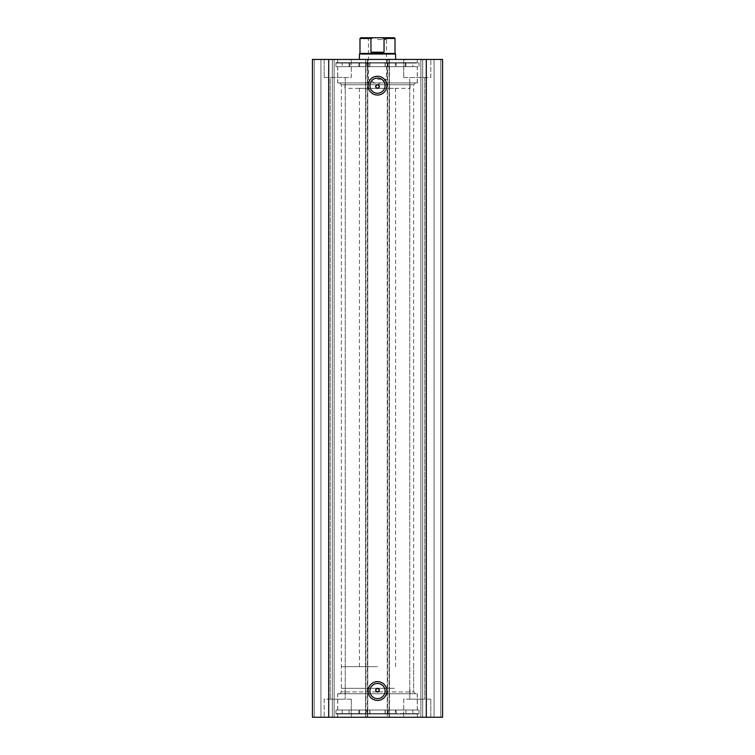 <?xml version="1.0" encoding="UTF-8"?>
<svg xmlns="http://www.w3.org/2000/svg" width="755" height="755" viewBox="0 0 755 755"><rect width="100%" height="100%" fill="white"/><g stroke="black" fill="none" stroke-linecap="round" stroke-linejoin="round"><path stroke-width="0.57" stroke-dasharray="3.77 2.83" d="M377.5 37.75L360.692 37.75M377.5 39.553L386.532 39.553L377.5 39.553M377.5 79.313L386.532 79.313L377.5 79.313M395.025 53.473L359.975 53.473M395.573 54.011L359.427 54.011M377.5 688.333L341.354 688.333L377.5 688.333M377.5 666.646L341.354 666.646L377.5 666.646M381.737 37.75L384.04 38.477L384.04 52.208L377.5 53.473L370.96 52.208L370.96 38.477L373.263 37.75M384.04 52.208L370.96 52.208M398.168 710.021L337.74 710.021L398.168 710.021M398.168 693.76L337.74 693.76L398.168 693.76M394.412 693.76L344.969 693.76L394.412 693.76M394.412 688.333L344.969 688.333L394.412 688.333M339.552 693.76L341.354 691.948L341.354 84.739L339.552 82.927L415.448 82.927L413.646 84.739L341.354 84.739L413.646 84.739L413.646 691.948L341.354 691.948L413.646 691.948L415.448 693.76L339.552 693.76L415.448 693.76M377.5 683.454A7.588 7.588 0 0 0 369.912 691.042A7.588 7.588 0 0 0 377.5 698.639A7.588 7.588 0 0 0 385.088 691.042A7.588 7.588 0 0 0 377.5 683.454M377.5 78.048A7.588 7.588 0 0 0 369.912 85.636A7.588 7.588 0 0 0 377.5 93.233A7.588 7.588 0 0 0 385.088 85.636A7.588 7.588 0 0 0 377.5 78.048M417.345 717.25L337.655 717.25L417.345 717.25L417.345 713.994L337.655 713.994L417.345 713.994M337.655 717.25L337.655 713.994M419.063 713.994L335.937 713.994L419.063 713.994L419.063 710.021L335.937 710.021L419.063 710.021L335.937 710.021L419.063 710.021L419.063 713.635L387.447 713.635L387.447 710.021M335.937 713.994L335.937 710.021L335.937 713.635L419.063 713.635M417.345 710.021L337.655 710.021L417.345 710.021L417.345 693.76L337.655 693.76L417.345 693.76M337.655 710.021L337.655 693.76M417.345 59.437L337.655 59.437L417.345 59.437L417.345 62.693L337.655 62.693L417.345 62.693M337.655 59.437L337.655 62.693M419.063 62.693L419.063 66.666L335.937 66.666L419.063 66.666L335.937 66.666L419.063 66.666L419.063 63.052L335.937 63.052L335.937 66.666L335.937 62.693L419.063 62.693L335.937 62.693M417.345 66.666L337.655 66.666L417.345 66.666L417.345 82.927L337.655 82.927L417.345 82.927M337.655 66.666L337.655 82.927M403.708 77.51L403.708 59.437L430.812 59.437L403.708 59.437L430.812 59.437L403.708 59.437L403.708 77.51L430.812 77.51L430.812 59.437L430.812 77.51L403.708 77.51M324.188 77.51L324.188 59.437L351.292 59.437L324.188 59.437L351.292 59.437L324.188 59.437L324.188 77.51L351.292 77.51L351.292 59.437L351.292 77.51L324.188 77.51M430.812 699.177L430.812 717.25L403.708 717.25L430.812 717.25L403.708 717.25L430.812 717.25L430.812 699.177L403.708 699.177L403.708 717.25L403.708 699.177L430.812 699.177M351.292 699.177L351.292 717.25L324.188 717.25L351.292 717.25L324.188 717.25L351.292 717.25L351.292 699.177L324.188 699.177L324.188 717.25L324.188 699.177L351.292 699.177M345.243 77.51L345.243 699.177L330.246 699.177L345.243 699.177L330.246 699.177L345.243 699.177L345.243 77.51L330.246 77.51L330.246 699.177L330.246 77.51L345.243 77.51M424.754 77.51L424.754 699.177L409.757 699.177L424.754 699.177L409.757 699.177L424.754 699.177L424.754 77.51L409.757 77.51L409.757 699.177L409.757 77.51L424.754 77.51M365.93 59.437L312.438 59.437L312.438 717.25L312.438 59.437L314.25 59.437L312.438 59.437L312.438 717.25L367.742 717.25L367.742 59.437L365.93 59.437L365.93 717.25M332.323 717.25L320.932 717.25L334.125 717.25L332.323 717.25L332.323 59.437L334.125 59.437L320.932 59.437L332.323 59.437L332.323 717.25M365.571 717.25L367.742 717.25L367.742 59.437L365.571 59.437L365.571 717.25L367.383 717.25L367.383 59.437L365.571 59.437L365.571 717.25M387.617 717.25L389.429 717.25L387.258 717.25L387.258 59.437L387.258 717.25L389.07 717.25L389.07 59.437L387.258 59.437L389.429 59.437L387.617 59.437L387.617 717.25L367.383 717.25M389.07 717.25L442.562 717.25L434.068 717.25L442.562 717.25L442.562 59.437L389.07 59.437M422.677 717.25L434.068 717.25L420.875 717.25L422.677 717.25L422.677 59.437L422.677 717.25M387.617 59.437L367.383 59.437M314.25 59.437L320.932 59.437L314.25 59.437L314.25 717.25L314.25 59.437M328.708 59.437L328.708 717.25M426.292 717.25L426.292 59.437M320.932 59.437L320.932 717.25L320.932 59.437M334.125 59.437L334.125 717.25L334.125 59.437M434.068 59.437L434.068 717.25L434.068 59.437M420.875 717.25L420.875 59.437L420.875 717.25M389.429 717.25L389.429 59.437L389.429 717.25M415.448 82.927L339.552 82.927M348.725 88.354L410.031 88.354L348.725 88.354M348.725 82.927L410.031 82.927L348.725 82.927M393.487 59.437L359.427 59.437L393.487 59.437M393.487 88.354L359.427 88.354L393.487 88.354M353.038 66.666L405.152 66.666L353.038 66.666M353.038 59.437L405.152 59.437L353.038 59.437M342.326 82.927L417.26 82.927L342.326 82.927M342.326 66.666L417.26 66.666L342.326 66.666M366.864 63.052L359.635 63.052L366.864 63.052L366.864 66.666L359.635 66.666L366.864 66.666M359.635 63.052L359.635 66.666M395.365 63.052L388.136 63.052L395.365 63.052L395.365 66.666L388.136 66.666L395.365 66.666M388.136 63.052L388.136 66.666M335.937 63.052L369.941 63.052L369.941 66.666M369.941 63.052L342.194 63.052L342.194 66.666M342.194 63.052L412.806 63.052L412.806 66.666M412.806 63.052L419.063 63.052M387.447 63.052L387.447 66.666M367.553 63.052L367.553 66.666M395.356 710.021L388.127 710.021L395.356 710.021L395.356 713.635L388.127 713.635L395.356 713.635M366.864 710.021L359.635 710.021L366.864 710.021L366.864 713.635L359.635 713.635L366.864 713.635M387.447 713.635L335.937 713.635M367.543 713.635L367.543 710.021M384.04 38.477L395.025 38.477M359.975 38.477L370.96 38.477M440.75 717.25L440.75 59.437L440.75 717.25M369.742 63.052L369.742 66.666M349.093 63.052L349.093 66.666M385.258 63.052L385.258 66.666M396.139 63.052L396.139 66.666M405.907 63.052L405.907 66.666M358.861 63.052L358.861 66.666M385.248 713.635L385.248 710.021M405.907 713.635L405.907 710.021M369.742 713.635L369.742 710.021M358.861 713.635L358.861 710.021M349.084 713.635L349.084 710.021M396.139 713.635L396.139 710.021M366.656 37.75L368.468 39.553L368.468 79.313L377.5 84.749L386.532 79.313L386.532 39.553L388.344 37.75M341.354 688.333L341.354 666.646M359.427 666.646L359.427 88.354M395.573 666.646L395.573 88.354M413.646 688.333L413.646 666.646M417.26 710.021L417.26 693.76M410.031 693.76L410.031 688.333M344.969 693.76L344.969 688.333M337.74 710.021L337.74 693.76M410.031 88.354L410.031 82.927M405.152 66.666L405.152 59.437M417.26 82.927L417.26 66.666M337.74 82.927L337.74 66.666M349.848 66.666L349.848 59.437M344.969 88.354L344.969 82.927M385.059 63.052L385.059 66.666M388.127 713.635L388.127 710.021M359.635 713.635L359.635 710.021M385.059 713.635L385.059 710.021M412.806 713.635L412.806 710.021M369.941 713.635L369.941 710.021M342.194 713.635L342.194 710.021"/><path stroke-width="1.13" d="M359.427 59.437L359.427 54.011L359.975 53.473L395.025 53.473L395.025 38.477L384.04 38.477L381.737 37.75L394.308 37.75L377.5 37.75M359.427 54.011L395.573 54.011L395.573 59.437M384.04 38.477L384.04 52.208L377.5 53.473L370.96 52.208L370.96 38.477L359.975 38.477L360.692 37.75L373.263 37.75L370.96 38.477M381.737 37.75L373.263 37.75M384.04 52.208L370.96 52.208M377.5 95.036A9.4 9.4 0 0 1 368.1 85.636A9.4 9.4 0 0 1 377.5 76.246A9.4 9.4 0 0 1 386.9 85.636A9.4 9.4 0 0 1 377.5 95.036M377.5 78.048A7.588 7.588 0 0 0 369.912 85.636A7.588 7.588 0 0 0 377.5 93.233A7.588 7.588 0 0 0 385.088 85.636A7.588 7.588 0 0 0 377.5 78.048M377.5 700.442A9.4 9.4 0 0 1 368.1 691.042A9.4 9.4 0 0 1 377.5 681.652A9.4 9.4 0 0 1 386.9 691.042A9.4 9.4 0 0 1 377.5 700.442M377.5 683.454A7.588 7.588 0 0 0 369.912 691.042A7.588 7.588 0 0 0 377.5 698.639A7.588 7.588 0 0 0 385.088 691.042A7.588 7.588 0 0 0 377.5 683.454M377.5 688.333A1.803 1.803 0 0 0 375.697 690.145A1.803 1.803 0 0 0 377.5 691.948C379.831 690.749 379.831 689.541 377.5 688.333C375.169 689.541 375.169 690.74 377.5 691.948A1.803 1.803 0 0 0 379.303 690.145A1.803 1.803 0 0 0 377.5 688.333M377.5 84.739A1.803 1.803 0 0 0 375.697 86.542A1.803 1.803 0 0 0 377.5 88.354C379.831 87.146 379.831 85.938 377.5 84.739C375.169 85.938 375.169 87.146 377.5 88.354A1.803 1.803 0 0 0 379.303 86.542A1.803 1.803 0 0 0 377.5 84.739M328.708 717.25L312.438 717.25L312.438 59.437L426.292 59.437L426.292 717.25L328.708 717.25L328.708 59.437M426.292 59.437L442.562 59.437L442.562 717.25L442.562 59.437L442.562 717.25L426.292 717.25M395.025 53.473L395.573 54.011M359.975 53.473L359.975 38.477M395.025 38.477L394.308 37.75"/></g></svg>
